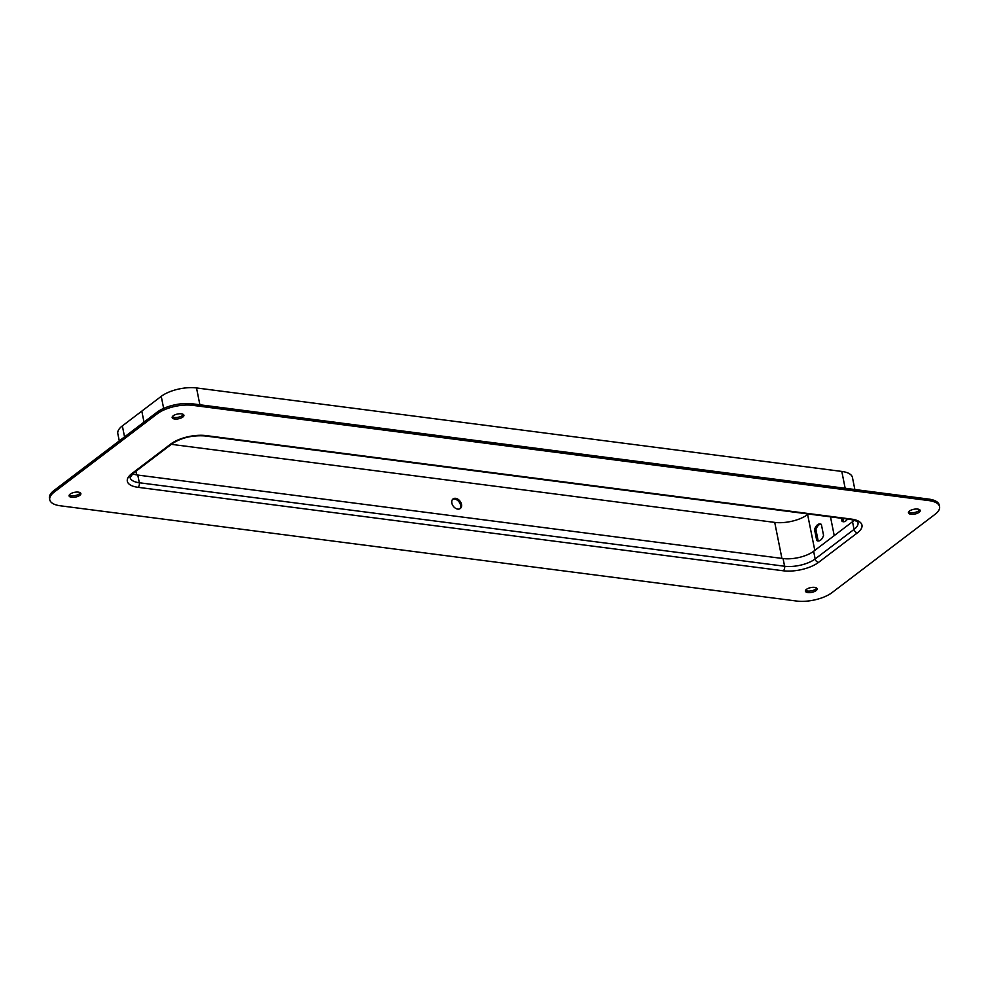 <?xml version="1.0" encoding="UTF-8"?>
<svg xmlns="http://www.w3.org/2000/svg" width="989" height="989" viewBox="0 0 989 989"><rect width="100%" height="100%" fill="white"/><g stroke="black" fill="none" stroke-linecap="round" stroke-linejoin="round"><path stroke-width="1.48" d="M854.855 489.518L852.444 477.464A25.726 10.422 -11.3 0 0 841.8 471.432L196.514 387.948A25.726 10.422 -11.3 0 0 161.244 396.342L141.81 411.115L143.998 422.118L141.81 411.115L122.364 425.9A25.726 10.422 168.7 0 0 117.815 433.615L119.273 440.896M171.344 444.333L774.721 522.402A24.008 9.729 168.7 0 0 807.63 514.552L808.384 513.996M818.645 540.958A8.58 5.019 97.4 0 1 818.126 540.699L815.925 529.721A8.58 5.019 97.4 0 1 820.833 524.108M834.234 535.605L830.488 516.851L834.234 535.605M821.352 524.368A8.58 5.019 -82.6 0 0 820.153 523.935A8.58 5.019 -82.6 0 0 814.553 529.535L816.741 540.513A8.58 5.019 -82.6 0 0 817.952 540.946A8.58 5.019 -82.6 0 0 823.553 535.346L821.352 524.368M457.759 509.1A5.996 4.216 52.8 0 0 460.318 508.494A5.996 4.216 52.8 0 0 460.033 501.163A5.996 4.216 52.8 0 0 453.049 498.938A5.996 4.216 52.8 0 0 452.393 504.724A5.996 4.216 52.8 0 0 457.759 509.1M459.786 508.816A5.996 4.216 52.8 0 0 459.069 501.905A5.996 4.216 52.8 0 0 452.603 499.358M814.553 529.535L815.925 529.721M816.741 540.513L818.126 540.699M80.393 492.831A5.996 2.435 -11.3 0 1 79.503 493.808A5.996 2.435 -11.3 0 1 74.064 495.736A5.996 2.435 -11.3 0 1 69.255 495.056M919.745 509.792A5.996 2.435 -11.3 0 1 918.843 510.757A5.996 2.435 -11.3 0 1 913.416 512.698A5.996 2.435 -11.3 0 1 908.607 512.018M49.759 499.754L49.45 498.221A25.726 10.422 -11.3 0 1 53.987 490.507L157.041 412.203A25.726 10.422 -11.3 0 1 192.311 403.796L928.597 499.062A25.726 10.422 -11.3 0 1 939.241 505.095L939.55 506.628A25.726 10.422 -11.3 0 1 935.013 514.354L831.959 592.658A25.726 10.422 -11.3 0 1 796.689 601.052L60.403 505.799A25.726 10.422 -11.3 0 1 49.759 499.754A25.726 10.422 -11.3 0 1 54.296 492.04L157.35 413.736A25.726 10.422 -11.3 0 1 192.62 405.329L928.906 500.595A25.726 10.422 -11.3 0 1 939.55 506.628M183.447 414.527A5.996 2.435 -11.3 0 1 182.557 415.504A5.996 2.435 -11.3 0 1 177.118 417.432A5.996 2.435 -11.3 0 1 172.309 416.752M816.691 588.096A5.996 2.435 -11.3 0 1 815.789 589.061A5.996 2.435 -11.3 0 1 810.362 591.002A5.996 2.435 -11.3 0 1 805.553 590.322M816.098 590.606A5.996 2.435 -11.3 0 1 809.719 592.621A5.996 2.435 -11.3 0 1 805.392 591.15A5.996 2.435 -11.3 0 1 810.795 587.59A5.996 2.435 -11.3 0 1 817.161 588.801A5.996 2.435 -11.3 0 1 816.098 590.606M182.866 417.037A5.996 2.435 -11.3 0 1 176.475 419.052A5.996 2.435 -11.3 0 1 172.148 417.593A5.996 2.435 -11.3 0 1 177.563 414.032A5.996 2.435 -11.3 0 1 183.917 415.232A5.996 2.435 -11.3 0 1 182.866 417.037M919.152 512.302A5.996 2.435 -11.3 0 1 912.773 514.317A5.996 2.435 -11.3 0 1 908.446 512.846A5.996 2.435 -11.3 0 1 913.848 509.286A5.996 2.435 -11.3 0 1 920.215 510.497A5.996 2.435 -11.3 0 1 919.152 512.302M79.812 495.341A5.996 2.435 -11.3 0 1 73.421 497.356A5.996 2.435 -11.3 0 1 69.094 495.897A5.996 2.435 -11.3 0 1 74.509 492.337A5.996 2.435 -11.3 0 1 80.863 493.536A5.996 2.435 -11.3 0 1 79.812 495.341M132.625 473.78A22.29 9.037 168.7 0 0 137.78 475.066L783.065 558.55A22.29 9.037 168.7 0 0 813.626 551.269L852.518 521.722A22.29 9.037 168.7 0 0 854.224 520.251M843.926 521.747A8.58 5.019 97.4 0 1 843.394 521.487L842.789 518.446M841.416 518.261L842.022 521.314A8.58 5.019 -82.6 0 0 843.221 521.735A8.58 5.019 -82.6 0 0 847.524 519.052M842.022 521.314L843.394 521.487M814.8 550.391L807.63 514.552M781.916 558.402L774.721 522.402M136.618 474.893L135.901 471.271M124.552 436.891L122.364 425.9M857.426 532.836L818.533 562.395A25.726 10.422 -11.3 0 1 783.276 570.789L137.978 487.305A25.726 10.422 -11.3 0 1 131.883 473.546L170.776 443.999A25.726 10.422 -11.3 0 1 206.033 435.593L851.331 519.089A25.726 10.422 -11.3 0 1 857.426 532.836A3.424 2.411 -127.2 0 1 854.051 529.412A22.29 9.037 168.7 0 0 857.995 522.724C858.378 521.759 855.806 520.647 850.268 519.41A3.424 2.003 97.4 0 0 851.331 519.089M53.987 490.507L54.296 492.04M157.041 412.203L157.35 413.736M192.311 403.796L192.62 405.329M928.597 499.062L928.906 500.595M813.626 551.269L815.159 558.958L854.051 529.412L852.518 521.722M783.065 558.55L784.598 566.24A22.29 9.037 168.7 0 0 815.159 558.958A3.424 2.411 -127.2 0 0 818.533 562.395M137.78 475.066L139.313 482.756L784.598 566.24A3.424 2.003 97.4 0 1 783.276 570.789M131.883 473.546A3.424 2.411 -127.2 0 0 133.342 473.212L130.091 477.514A22.29 9.037 168.7 0 0 139.313 482.756A3.424 2.003 97.4 0 1 137.978 487.305M133.342 473.212L172.234 443.653A3.424 2.411 -127.2 0 1 170.776 443.999M206.033 435.593A3.424 2.003 97.4 0 1 204.983 435.926L850.268 519.41M841.8 471.432L845.162 488.257M196.514 387.948L199.877 404.773M853.519 520.041L853.668 520.77M161.244 396.342L163.655 408.408M172.234 443.653C181.482 437.67 192.398 435.098 204.983 435.926"/></g></svg>
